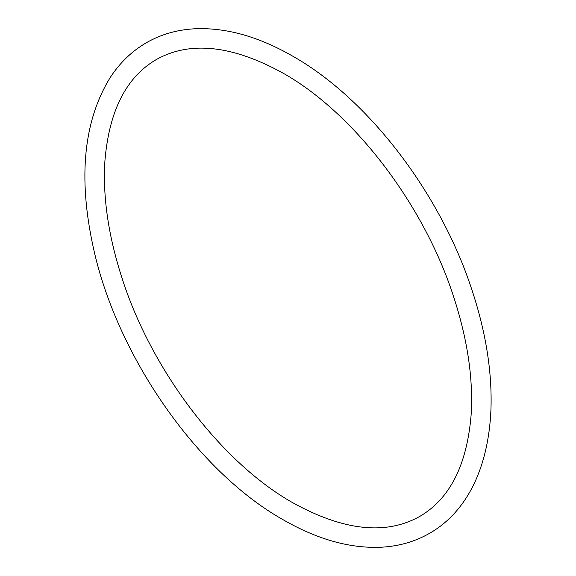 <?xml version="1.0" encoding="UTF-8"?>
<svg xmlns="http://www.w3.org/2000/svg" width="576" height="576" viewBox="0 0 576 576"><rect width="100%" height="100%" fill="white"/><g stroke="black" fill="none" stroke-linecap="round" stroke-linejoin="round"><path stroke-width="0.86" d="M292.896 502.819C221.227 462.506 150.559 369.418 121.37 276.07C108.158 234.533 102.679 196.121 104.918 160.848C109.08 110.952 126.158 77.213 156.168 59.638C189.95 40.63 232.272 45.144 283.126 73.181C354.794 113.494 425.462 206.582 454.651 299.93C467.863 341.467 473.342 379.879 471.103 415.152C466.942 465.048 449.863 498.787 419.854 516.362C386.064 535.37 343.742 530.856 292.896 502.819M146.398 42.718C160.826 34.438 176.832 29.801 194.4 28.8C225.706 27.317 258.538 36.475 292.896 56.261C368.359 98.957 440.525 193.45 471.938 289.944C485.885 332.15 492.228 371.966 490.961 409.399C488.39 470.498 465.192 512.957 429.624 533.282C415.188 541.562 399.19 546.199 381.622 547.2C350.316 548.683 317.484 539.525 283.126 519.739C197.15 471.499 116.539 355.464 93.226 247.169C77.954 177.178 83.657 120.564 110.347 77.328C119.995 62.611 132.012 51.077 146.398 42.718"/></g></svg>
